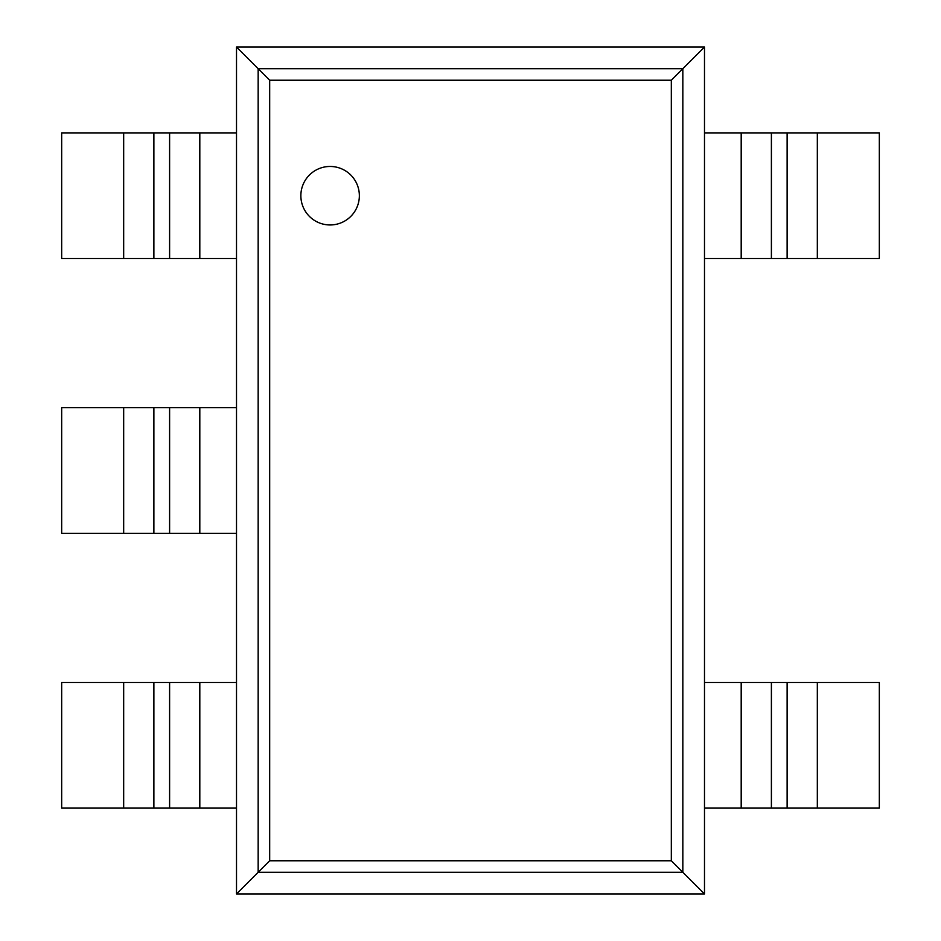 <?xml version="1.0" encoding="UTF-8"?>
<svg xmlns="http://www.w3.org/2000/svg" width="941" height="941" viewBox="0 0 941 941"><rect width="100%" height="100%" fill="white"/><g stroke="black" fill="none" stroke-linecap="round" stroke-linejoin="round"><path stroke-width="1.41" d="M704.491 47.05L704.491 893.95L236.509 893.95L236.509 47.05L269.679 80.22L671.321 80.22L704.491 47.05L236.509 47.05M236.509 893.95L269.679 860.78L269.679 80.22M704.491 893.95L671.321 860.78L671.321 80.22M359.356 195.704A29.253 29.253 0 0 0 315.482 170.38A29.253 29.253 0 0 0 315.482 221.041A29.253 29.253 0 0 0 359.356 195.704M199.81 258.516L61.671 258.516L61.671 132.893L236.509 132.893L236.509 258.516L199.81 258.516L199.81 132.893M199.81 533.312L61.671 533.312L61.671 407.688L236.509 407.688L236.509 533.312L199.81 533.312L199.81 407.688M199.81 808.107L61.671 808.107L61.671 682.484L236.509 682.484L236.509 808.107L199.81 808.107L199.81 682.484M817.329 258.516L817.329 132.893L879.329 132.893L879.329 258.516L741.19 258.516L741.19 132.893L704.491 132.893L704.491 258.516L741.19 258.516M817.329 132.893L741.19 132.893M817.329 808.107L817.329 682.484L879.329 682.484L879.329 808.107L741.19 808.107L741.19 682.484L704.491 682.484L704.491 808.107L741.19 808.107M817.329 682.484L741.19 682.484M258.163 872.295L258.163 68.705L682.837 68.705L682.837 872.295L258.163 872.295M269.679 860.78L671.321 860.78M123.671 258.516L123.671 132.893M153.877 258.516L153.877 132.893M169.603 258.516L169.603 132.893M123.671 533.312L123.671 407.688M153.877 533.312L153.877 407.688M169.603 533.312L169.603 407.688M123.671 808.107L123.671 682.484M153.877 808.107L153.877 682.484M169.603 808.107L169.603 682.484M787.123 258.516L787.123 132.893M771.397 258.516L771.397 132.893M787.123 808.107L787.123 682.484M771.397 808.107L771.397 682.484"/></g></svg>
